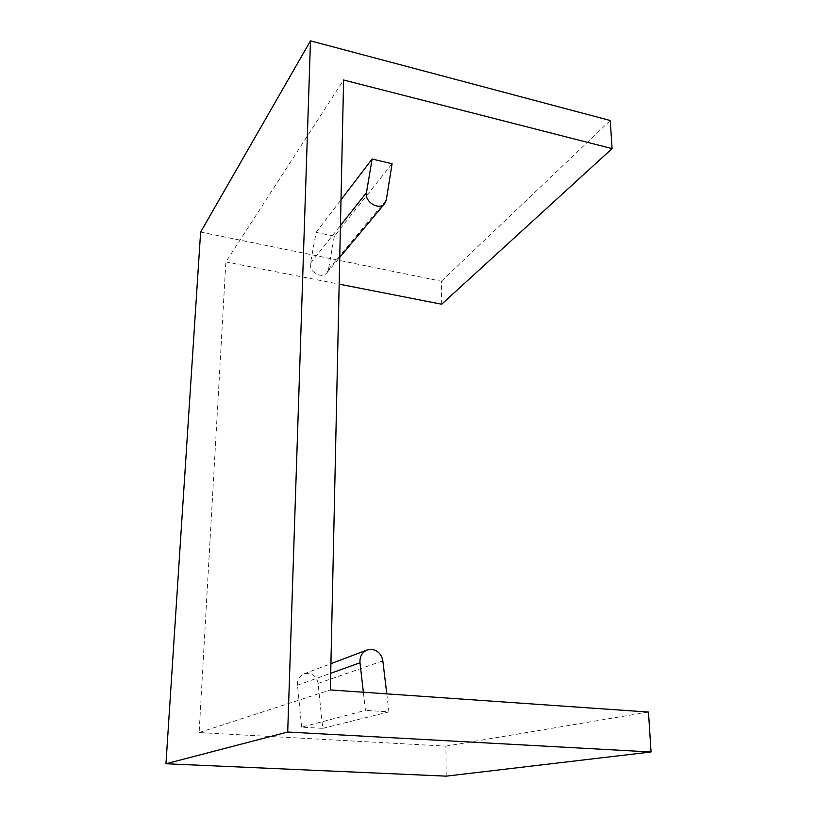 <?xml version="1.0" encoding="UTF-8"?>
<svg xmlns="http://www.w3.org/2000/svg" width="817" height="817" viewBox="0 0 817 817"><rect width="100%" height="100%" fill="white"/><g stroke="black" fill="none" stroke-linecap="round" stroke-linejoin="round"><path stroke-width="0.61" stroke-dasharray="4.08 3.06" d="M301.677 727.14L297.49 685.218C297.276 679.744 299.471 675.955 304.098 673.841L308.121 673.239C313.697 674.086 317.006 677.477 318.058 683.41L322.766 728.366L301.677 727.14L365.444 710.351L363.361 692.224M446.205 776.15L445.919 746.125L199.123 732.563L225.86 261.951L343.6 80.005M225.86 261.951L339.167 284.142M334.347 236.154L328.454 269.426L326.943 272.735C321.98 279.475 308.418 271.755 310.45 263.299L316.138 232.385L334.347 236.154L392.078 163.757M316.138 232.385L340.995 199.808M200.625 232.069L441.446 281.252L441.66 304.22M441.446 281.252L610.258 120.528M445.919 746.125L648.473 712.056M322.766 728.366L388.943 711.873L365.444 710.351M199.123 732.563L330.354 689.936M386.788 693.858L388.943 711.873M318.058 683.41L382.836 660.922M297.49 685.218L330.711 673.29M310.45 263.299L340.434 225.512M328.454 269.426L386.288 200.012M304.098 673.841L330.916 663.68M326.943 272.735L339.739 257.406"/><path stroke-width="1.23" d="M363.361 692.224L359.991 662.781C359.643 656.582 362.023 652.313 367.129 649.975L371.592 649.331C377.801 650.332 381.549 654.203 382.836 660.922L386.788 693.858M651.047 751.977L287.707 732.022L310.491 40.85L200.625 232.069L165.953 763.762L446.205 776.15L651.047 751.977L648.473 712.056L330.354 689.936L343.6 80.005L612.076 148.623L441.66 304.22L339.167 284.142M340.995 199.808L372.103 159.029L392.078 163.757L386.288 200.012L384.684 203.607C379.394 210.847 364.372 201.952 366.445 192.741L372.103 159.029M310.491 40.85L610.258 120.528L612.076 148.623M165.953 763.762L287.707 732.022M330.711 673.29L359.991 662.781M340.434 225.512L366.445 192.741M330.916 663.68L367.129 649.975M339.739 257.406L384.684 203.607"/></g></svg>
